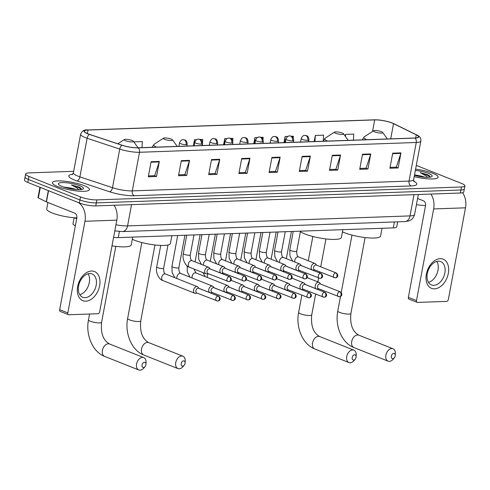 <?xml version="1.0" encoding="UTF-8"?>
<svg xmlns="http://www.w3.org/2000/svg" width="490" height="490" viewBox="0 0 490 490"><rect width="100%" height="100%" fill="white"/><g stroke="black" fill="none" stroke-linecap="round" stroke-linejoin="round"><path stroke-width="0.73" d="M75.38 225.761A11.772 2.468 -169.4 0 1 72.992 223.71L74.113 217.744M397.678 221.841L396.747 226.809A11.772 2.468 -169.4 0 1 393.317 227.881L118.274 237.613A11.772 2.468 -169.4 0 1 113.588 237.381M73.69 171.316L29.063 172.897A11.772 2.468 10.6 0 0 25.627 173.968L24.5 180.002A11.772 2.468 10.6 0 0 27.832 182.458L79.374 202.97A11.772 2.468 10.6 0 0 95.746 205.916L460.361 193.017A11.772 2.468 10.6 0 0 463.791 191.945L464.355 188.926A11.772 2.468 10.6 0 1 460.925 189.998A11.772 2.468 10.6 0 0 464.355 188.926L464.924 185.912A11.772 2.468 10.6 0 0 461.586 183.45L416.286 165.424M25.627 173.968A11.772 2.468 10.6 0 0 28.965 176.425L80.501 196.931L79.937 199.951A11.772 2.468 10.6 0 0 96.31 202.897L460.925 189.998L96.31 202.897A11.772 2.468 10.6 0 1 79.937 199.951L28.396 179.444L79.937 199.951L79.374 202.97M25.064 176.988A11.772 2.468 10.6 0 0 28.396 179.444A11.772 2.468 10.6 0 1 25.064 176.988M57.753 186.574A18.834 3.951 10.6 0 0 77.628 191.045A18.834 3.951 10.6 0 0 89.443 189.569A18.834 3.951 10.6 0 0 84.109 185.643A18.834 3.951 10.6 0 0 64.233 181.165A18.834 3.951 10.6 0 0 52.418 182.641A18.834 3.951 10.6 0 0 57.753 186.574A18.834 3.951 10.6 0 0 77.628 191.045A18.834 3.951 10.6 0 0 89.443 189.569A18.834 3.951 10.6 0 0 84.109 185.643A18.834 3.951 10.6 0 0 64.233 181.165A18.834 3.951 10.6 0 0 52.418 182.641A18.834 3.951 10.6 0 0 57.753 186.574M414.191 176.639A18.834 3.951 10.6 0 0 438.134 177.239A18.834 3.951 10.6 0 0 432.799 173.307A18.834 3.951 10.6 0 0 415.594 169.136A18.834 3.951 10.6 0 1 432.799 173.307A18.834 3.951 10.6 0 1 438.134 177.239A18.834 3.951 10.6 0 1 414.191 176.639M87.943 133.813A12.556 2.634 -169.4 0 1 84.39 131.191A12.556 2.634 -169.4 0 1 88.053 130.046L374.691 119.903A12.556 2.634 -169.4 0 1 393.531 123.652L416.261 134.836A12.556 2.634 -169.4 0 1 418.442 136.851A12.556 2.634 -169.4 0 1 414.779 137.996L138.021 147.79A12.556 2.634 -169.4 0 1 122.194 145.242L89.584 134.407A12.556 2.634 -169.4 0 1 87.943 133.813M87.728 133.819A12.869 2.695 10.6 0 0 89.407 134.425L122.016 145.261A12.869 2.695 10.6 0 0 138.235 147.876L414.999 138.082A12.869 2.695 10.6 0 0 416.512 134.842L393.782 123.658A12.869 2.695 10.6 0 0 392.312 123.015A12.869 2.695 10.6 0 0 375.156 119.805A12.869 2.695 10.6 0 0 374.476 119.817L87.833 129.96A12.869 2.695 10.6 0 0 87.728 133.819M80.501 196.931A11.772 2.468 10.6 0 0 96.873 199.883L461.488 186.984A11.772 2.468 10.6 0 0 464.924 185.912M340.556 155.012L337.733 170.097L329.501 170.385L332.318 155.306L340.556 155.012A3.136 2.242 -92 0 1 340.428 155.52L332.226 155.814M370.759 153.946L367.935 169.025L359.697 169.32L362.52 154.234L370.759 153.946A3.136 2.242 -92 0 1 370.63 154.454L362.429 154.742M400.961 152.874L398.137 167.96L389.899 168.248L392.723 153.168L400.961 152.874A3.136 2.242 -92 0 1 400.832 153.388L392.631 153.676M249.955 158.215L247.132 173.301L238.893 173.595L241.717 158.509L249.955 158.215A3.136 2.242 -92 0 1 249.82 158.729L241.619 159.017M219.753 159.287L216.929 174.367L208.691 174.661L211.515 159.575L219.753 159.287A3.136 2.242 -92 0 1 219.618 159.795L211.417 160.089M189.55 160.353L186.727 175.438L178.489 175.726L181.312 160.647L189.55 160.353A3.136 2.242 -92 0 1 189.422 160.867L181.22 161.155M159.348 161.424L156.524 176.504L148.286 176.798L151.11 161.712L159.348 161.424A3.136 2.242 -92 0 1 159.219 161.933L151.018 162.221M310.354 156.077L307.53 171.163L299.298 171.457L302.122 156.371L310.354 156.077A3.136 2.242 -92 0 1 310.225 156.592L302.024 156.88M280.158 157.149L277.334 172.235L269.096 172.523L271.919 157.437L280.158 157.149A3.136 2.242 -92 0 1 280.023 157.657L271.821 157.952M287.906 136.422L285.119 136.52L283.98 142.627M293.265 137.868L293.357 136.232L291.575 136.294M323.247 140.581L323.559 135.16L315.321 135.454L314.182 141.555M353.413 140.171L353.762 134.095L345.524 134.383L345.199 136.14M196.643 139.65L194.518 139.73L193.372 145.83M202.407 145.512L202.756 139.436L200.312 139.521M142.002 147.649L142.351 141.573L134.113 141.861L134.052 142.192M257.483 137.5L254.923 137.592L253.777 143.692M263.038 139.332L263.154 137.298L261.158 137.371M227.066 138.578L224.72 138.658L223.575 144.758M232.805 140.942L232.958 138.37L230.735 138.443M277.334 172.235L275.288 171.42M269.261 171.629L275.478 171.414L280.023 157.657M307.53 171.163L305.484 170.349M299.464 170.563L305.68 170.342L310.225 156.592M156.524 176.504L154.479 175.69M148.458 175.904L154.669 175.683L159.219 161.933M186.727 175.438L184.681 174.624M178.66 174.838L184.871 174.618L189.422 160.867M216.929 174.367L214.883 173.552M208.856 173.766L215.073 173.546L219.618 159.795M247.132 173.301L245.086 172.486M239.059 172.701L245.276 172.48L249.82 158.729M398.137 167.96L396.091 167.145M390.071 167.36L396.281 167.139L400.832 153.388M367.935 169.025L365.889 168.211M359.868 168.425L366.079 168.205L370.63 154.454M337.733 170.097L335.687 169.283M329.666 169.497L335.877 169.277L340.428 155.52M224.72 138.658L224.371 144.734M232.634 144.023L232.609 144.44M194.518 139.73L194.199 145.23M134.113 141.861L134.095 142.247M254.923 137.592L254.573 143.662M285.119 136.52L284.776 142.596M315.321 135.454L314.972 141.53M345.524 134.383L345.407 136.434M47.91 202.486L46.709 208.893A19.618 4.11 10.6 0 0 52.265 212.991A19.618 4.11 10.6 0 0 76.85 217.897M76.048 189.514A8.869 1.856 10.6 0 0 69.66 187.891L74.064 189.305M81.671 189.446L80.764 188.129L79.251 187.18L71.473 184.963L77.592 188.356L78.755 189.636M61.979 186.421A12.789 2.683 10.6 0 0 74.192 189.324A12.789 2.683 10.6 0 0 83.104 188.969A12.789 2.683 10.6 0 0 79.882 185.79A12.789 2.683 10.6 0 0 65.139 182.654A12.789 2.683 10.6 0 0 58.543 184.375A12.789 2.683 10.6 0 0 61.979 186.421M69.66 187.891L63.504 186.978M71.473 184.963L78.7 187.56L81.456 189.483M79.251 187.18L80.819 188.172M85.824 301.185A15.692 10.486 -68.3 0 1 77.665 286.491A15.692 10.486 -68.3 0 1 91.471 271.019A15.692 10.486 -68.3 0 1 99.629 285.713A15.692 10.486 -68.3 0 1 85.824 301.185M89.652 273.536A12.556 8.391 111.7 0 0 79.019 284.194A12.556 8.391 111.7 0 0 82.755 297.271A12.556 8.391 111.7 0 0 85.138 297.675A12.556 8.391 111.7 0 0 95.771 287.018A12.556 8.391 111.7 0 0 92.04 273.941A12.556 8.391 111.7 0 0 89.652 273.536M78.229 202.511A15.692 11.203 88 0 1 84.96 221.278L67.81 312.914A1.96 1.311 111.7 0 0 68.459 314.684A1.96 1.311 111.7 0 0 68.833 314.752L97.939 313.723A1.96 1.311 111.7 0 0 99.66 311.787L116.81 220.151L84.96 221.278M114.06 205.267A15.692 11.203 88 0 1 116.81 220.151M88.12 273.769A12.556 8.391 -68.3 0 1 88.304 285.97A12.556 8.391 -68.3 0 1 79.79 294.704M68.459 314.684L60.325 311.45A1.96 1.311 -68.3 0 1 59.676 309.674L76.826 218.044A3.926 2.799 -92 0 0 74.817 213.193L46.452 201.905A1.96 0.41 -169.4 0 1 46.238 201.813L38.343 197.923A1.96 0.41 -169.4 0 1 38 197.611L39.935 187.272M143.472 367.506A2.744 1.838 111.7 0 0 145.052 366.594A2.744 1.838 111.7 0 0 145.947 364.352A2.744 1.838 111.7 0 0 144.464 362.226A2.744 1.838 111.7 0 0 142.045 364.934A2.744 1.838 111.7 0 0 143.472 367.506M145.052 366.594L143.888 367.99A6.67 4.459 -68.3 0 1 140.054 370.195A6.67 4.459 -68.3 0 1 138.793 369.981A6.67 4.459 -68.3 0 1 136.808 363.035A6.67 4.459 -68.3 0 1 142.455 357.375A6.67 4.459 -68.3 0 1 143.723 357.59A6.67 4.459 -68.3 0 1 146.057 362.533L145.947 364.352M132.104 140.489A4.71 0.986 10.6 0 0 127.614 139.423A4.71 0.986 10.6 0 0 124.331 139.552A4.71 0.986 10.6 0 0 125.52 140.722A4.71 0.986 10.6 0 0 130.94 141.88A4.71 0.986 10.6 0 0 133.372 141.243A4.71 0.986 10.6 0 0 132.104 140.489M112.002 245.839A21.578 4.526 10.6 0 0 131.253 244.884L132.71 237.099M182.629 366.116A2.744 1.838 111.7 0 0 184.203 365.209A2.744 1.838 111.7 0 0 185.097 362.961A2.744 1.838 111.7 0 0 183.615 360.842A2.744 1.838 111.7 0 0 181.202 363.549A2.744 1.838 111.7 0 0 182.629 366.116M184.203 365.209L183.04 366.606A6.67 4.459 -68.3 0 1 179.211 368.811A6.67 4.459 -68.3 0 1 177.944 368.596A6.67 4.459 -68.3 0 1 175.959 361.651A6.67 4.459 -68.3 0 1 181.606 355.991A6.67 4.459 -68.3 0 1 182.874 356.199A6.67 4.459 -68.3 0 1 185.214 361.148L185.097 362.961M171.261 139.105A4.71 0.986 10.6 0 0 166.765 138.039A4.71 0.986 10.6 0 0 163.482 138.168A4.71 0.986 10.6 0 0 164.671 139.338A4.71 0.986 10.6 0 0 170.097 140.495A4.71 0.986 10.6 0 0 172.523 139.858A4.71 0.986 10.6 0 0 171.261 139.105M132.3 239.292A21.578 4.526 10.6 0 0 134.089 240.063A21.578 4.526 10.6 0 0 156.867 245.184A21.578 4.526 10.6 0 0 170.404 243.499L171.861 235.715M353.621 360.07A2.744 1.838 111.7 0 0 355.201 359.164A2.744 1.838 111.7 0 0 356.095 356.916A2.744 1.838 111.7 0 0 354.613 354.791A2.744 1.838 111.7 0 0 352.194 357.498A2.744 1.838 111.7 0 0 353.621 360.07M355.201 359.164L354.037 360.56A6.67 4.459 -68.3 0 1 350.203 362.759A6.67 4.459 -68.3 0 1 348.935 362.545A6.67 4.459 -68.3 0 1 346.957 355.599A6.67 4.459 -68.3 0 1 352.604 349.94A6.67 4.459 -68.3 0 1 353.872 350.154A6.67 4.459 -68.3 0 1 356.205 355.103L356.095 356.916M342.253 133.053A4.71 0.986 10.6 0 0 337.757 131.988A4.71 0.986 10.6 0 0 334.48 132.116A4.71 0.986 10.6 0 0 335.662 133.286A4.71 0.986 10.6 0 0 341.089 134.444A4.71 0.986 10.6 0 0 343.521 133.813A4.71 0.986 10.6 0 0 342.253 133.053M300.388 231.605A21.578 4.526 10.6 0 0 305.086 234.012A21.578 4.526 10.6 0 0 327.865 239.138A21.578 4.526 10.6 0 0 341.401 237.448L342.853 229.669M392.772 358.686A2.744 1.838 111.7 0 0 394.352 357.78A2.744 1.838 111.7 0 0 395.246 355.532A2.744 1.838 111.7 0 0 393.764 353.406A2.744 1.838 111.7 0 0 391.345 356.114A2.744 1.838 111.7 0 0 392.772 358.686M394.352 357.78L393.188 359.17A6.67 4.459 -68.3 0 1 389.354 361.375A6.67 4.459 -68.3 0 1 388.092 361.161A6.67 4.459 -68.3 0 1 386.108 354.215A6.67 4.459 -68.3 0 1 391.755 348.555A6.67 4.459 -68.3 0 1 393.023 348.77A6.67 4.459 -68.3 0 1 395.357 353.719L395.246 355.532M381.404 131.669A4.71 0.986 10.6 0 0 376.914 130.603A4.71 0.986 10.6 0 0 373.631 130.732A4.71 0.986 10.6 0 0 374.819 131.902A4.71 0.986 10.6 0 0 380.24 133.06A4.71 0.986 10.6 0 0 382.672 132.423A4.71 0.986 10.6 0 0 381.404 131.669M342.443 231.862A21.578 4.526 10.6 0 0 344.237 232.628A21.578 4.526 10.6 0 0 367.016 237.754A21.578 4.526 10.6 0 0 380.552 236.064L382.01 228.279M198.922 288.353L198.076 287.232A3.534 2.358 111.7 0 0 197.354 286.668A3.534 2.358 111.7 0 0 196.68 286.558A3.534 2.358 111.7 0 0 193.575 290.037A3.534 2.358 111.7 0 0 194.738 293.234A3.534 2.358 111.7 0 0 195.412 293.345A3.534 2.358 111.7 0 0 195.657 293.32L197.035 293.087M218.044 296.07A2.548 1.703 111.7 0 1 218.528 296.15L198.615 288.23A2.548 1.703 111.7 0 0 198.132 288.144A2.548 1.703 111.7 0 0 195.89 290.662A2.548 1.703 111.7 0 0 196.729 292.965L217.676 301.068A2.548 1.819 88 0 0 219.349 299.225A2.548 1.819 -92 0 0 218.044 296.07A2.548 1.703 111.7 0 0 215.882 298.232A2.548 1.703 111.7 0 0 216.641 300.891M214.136 287.814L213.285 286.699A3.534 2.358 111.7 0 0 212.562 286.129A3.534 2.358 111.7 0 0 211.894 286.019A3.534 2.358 111.7 0 0 208.783 289.498A3.534 2.358 111.7 0 0 209.953 292.695A3.534 2.358 111.7 0 0 210.62 292.806A3.534 2.358 111.7 0 0 210.865 292.781L212.25 292.555M233.252 295.531A2.548 1.703 111.7 0 1 233.736 295.611L213.83 287.691A2.548 1.703 111.7 0 0 213.34 287.612A2.548 1.703 111.7 0 0 211.098 290.123A2.548 1.703 111.7 0 0 211.943 292.432L232.885 300.529A2.548 1.819 88 0 0 234.557 298.686A2.548 1.819 -92 0 0 233.252 295.531A2.548 1.703 111.7 0 0 231.096 297.693A2.548 1.703 111.7 0 0 231.85 300.352M229.345 287.275L228.499 286.16A3.534 2.358 111.7 0 0 227.77 285.596A3.534 2.358 111.7 0 0 227.103 285.48A3.534 2.358 111.7 0 0 223.997 288.959A3.534 2.358 111.7 0 0 225.161 292.156A3.534 2.358 111.7 0 0 225.835 292.267A3.534 2.358 111.7 0 0 226.074 292.242L227.458 292.016M248.467 294.992A2.548 1.703 111.7 0 1 248.951 295.078L229.038 287.152A2.548 1.703 111.7 0 0 228.554 287.073A2.548 1.703 111.7 0 0 226.313 289.584A2.548 1.703 111.7 0 0 227.152 291.893L248.093 299.996A2.548 1.819 88 0 0 249.765 298.147A2.548 1.819 -92 0 0 248.467 294.992A2.548 1.703 111.7 0 0 246.305 297.161A2.548 1.703 111.7 0 0 247.064 299.813M244.553 286.736L243.708 285.621A3.534 2.358 111.7 0 0 242.985 285.058A3.534 2.358 111.7 0 0 242.311 284.941A3.534 2.358 111.7 0 0 239.206 288.426A3.534 2.358 111.7 0 0 240.37 291.617A3.534 2.358 111.7 0 0 241.043 291.728A3.534 2.358 111.7 0 0 241.288 291.703L242.673 291.477M263.675 294.453A2.548 1.703 111.7 0 1 264.159 294.539L244.247 286.613A2.548 1.703 111.7 0 0 243.763 286.534A2.548 1.703 111.7 0 0 241.521 289.045A2.548 1.703 111.7 0 0 242.36 291.354L263.308 299.457A2.548 1.819 88 0 0 264.98 297.608A2.548 1.819 -92 0 0 263.675 294.453A2.548 1.703 111.7 0 0 261.513 296.622A2.548 1.703 111.7 0 0 262.273 299.274M259.767 286.197L258.916 285.082A3.534 2.358 111.7 0 0 258.193 284.519A3.534 2.358 111.7 0 0 257.526 284.402A3.534 2.358 111.7 0 0 254.42 287.887A3.534 2.358 111.7 0 0 255.584 291.078A3.534 2.358 111.7 0 0 256.252 291.195A3.534 2.358 111.7 0 0 256.497 291.17L257.881 290.938M278.884 293.92A2.548 1.703 111.7 0 1 279.367 294L259.461 286.074A2.548 1.703 111.7 0 0 258.977 285.995A2.548 1.703 111.7 0 0 256.729 288.512A2.548 1.703 111.7 0 0 257.575 290.815L278.516 298.918A2.548 1.819 88 0 0 280.188 297.069A2.548 1.819 -92 0 0 278.884 293.92A2.548 1.703 111.7 0 0 276.728 296.082A2.548 1.703 111.7 0 0 277.481 298.741M274.976 285.658L274.131 284.543A3.534 2.358 111.7 0 0 273.402 283.98A3.534 2.358 111.7 0 0 272.734 283.869A3.534 2.358 111.7 0 0 269.629 287.348A3.534 2.358 111.7 0 0 270.792 290.539A3.534 2.358 111.7 0 0 271.466 290.656A3.534 2.358 111.7 0 0 271.711 290.631L273.089 290.399M294.098 293.381A2.548 1.703 111.7 0 1 294.582 293.461L274.67 285.535A2.548 1.703 111.7 0 0 274.186 285.456A2.548 1.703 111.7 0 0 271.944 287.973A2.548 1.703 111.7 0 0 272.783 290.276L293.724 298.379A2.548 1.819 88 0 0 295.403 296.53A2.548 1.819 -92 0 0 294.098 293.381A2.548 1.703 111.7 0 0 291.936 295.543A2.548 1.703 111.7 0 0 292.695 298.202M290.184 285.125L289.339 284.004A3.534 2.358 111.7 0 0 288.616 283.441A3.534 2.358 111.7 0 0 287.942 283.33A3.534 2.358 111.7 0 0 284.837 286.809A3.534 2.358 111.7 0 0 286.001 290A3.534 2.358 111.7 0 0 286.675 290.117A3.534 2.358 111.7 0 0 286.92 290.092L288.304 289.86M309.306 292.842A2.548 1.703 111.7 0 1 309.79 292.922L289.878 285.002A2.548 1.703 111.7 0 0 289.394 284.917A2.548 1.703 111.7 0 0 287.152 287.434A2.548 1.703 111.7 0 0 287.991 289.737L308.939 297.84A2.548 1.819 88 0 0 310.611 295.997A2.548 1.819 -92 0 0 309.306 292.842A2.548 1.703 111.7 0 0 307.144 295.005A2.548 1.703 111.7 0 0 307.904 297.663M305.399 284.586L304.553 283.465A3.534 2.358 111.7 0 0 303.825 282.901A3.534 2.358 111.7 0 0 303.157 282.791A3.534 2.358 111.7 0 0 300.052 286.27A3.534 2.358 111.7 0 0 301.215 289.468A3.534 2.358 111.7 0 0 301.883 289.578A3.534 2.358 111.7 0 0 302.128 289.553L303.512 289.327M324.515 292.303A2.548 1.703 111.7 0 1 324.999 292.383L305.092 284.463A2.548 1.703 111.7 0 0 304.608 284.378A2.548 1.703 111.7 0 0 302.361 286.895A2.548 1.703 111.7 0 0 303.206 289.204L324.147 297.301A2.548 1.819 88 0 0 325.819 295.458A2.548 1.819 -92 0 0 324.515 292.303A2.548 1.703 111.7 0 0 322.359 294.466A2.548 1.703 111.7 0 0 323.112 297.124M320.607 284.047L319.762 282.932A3.534 2.358 111.7 0 0 319.039 282.363A3.534 2.358 111.7 0 0 318.365 282.252A3.534 2.358 111.7 0 0 315.26 285.731A3.534 2.358 111.7 0 0 316.424 288.929A3.534 2.358 111.7 0 0 317.097 289.039A3.534 2.358 111.7 0 0 317.342 289.014L318.721 288.788M339.729 291.764A2.548 1.703 111.7 0 1 340.213 291.844L320.301 283.924A2.548 1.703 111.7 0 0 319.817 283.845A2.548 1.703 111.7 0 0 317.575 286.356A2.548 1.703 111.7 0 0 318.414 288.665L339.356 296.762A2.548 1.819 88 0 0 341.034 294.919A2.548 1.819 -92 0 0 339.729 291.764A2.548 1.703 111.7 0 0 337.567 293.933A2.548 1.703 111.7 0 0 338.327 296.585M210.112 268.924L209.267 267.81A3.534 2.358 111.7 0 0 208.544 267.246A3.534 2.358 111.7 0 0 204.765 270.615A3.534 2.358 111.7 0 0 205.929 273.806A3.534 2.358 111.7 0 0 206.847 273.892L208.226 273.665M229.234 276.642A2.548 1.703 111.7 0 1 229.718 276.728L209.806 268.802A2.548 1.703 111.7 0 0 209.322 268.722A2.548 1.703 111.7 0 0 207.08 271.233A2.548 1.703 111.7 0 0 207.919 273.543L228.867 281.646A2.548 1.819 88 0 0 230.539 279.796A2.548 1.819 -92 0 0 229.234 276.642A2.548 1.703 111.7 0 0 227.072 278.81A2.548 1.703 111.7 0 0 227.832 281.462M225.327 268.385L224.475 267.271A3.534 2.358 111.7 0 0 223.752 266.707A3.534 2.358 111.7 0 0 219.973 270.076A3.534 2.358 111.7 0 0 221.143 273.267A3.534 2.358 111.7 0 0 222.056 273.359L223.44 273.126M244.443 276.109A2.548 1.703 111.7 0 1 244.927 276.189L225.02 268.263A2.548 1.703 111.7 0 0 224.53 268.183A2.548 1.703 111.7 0 0 222.289 270.701A2.548 1.703 111.7 0 0 223.134 273.004L244.075 281.107A2.548 1.819 88 0 0 245.747 279.257A2.548 1.819 -92 0 0 244.443 276.109A2.548 1.703 111.7 0 0 242.281 278.271A2.548 1.703 111.7 0 0 243.04 280.929M240.535 267.852L239.69 266.732A3.534 2.358 111.7 0 0 238.961 266.168A3.534 2.358 111.7 0 0 235.188 269.537A3.534 2.358 111.7 0 0 236.352 272.728A3.534 2.358 111.7 0 0 237.264 272.82L238.648 272.587A3.534 2.358 111.7 0 0 238.158 273.493M259.651 275.57A2.548 1.703 111.7 0 1 260.141 275.65L240.229 267.73A2.548 1.703 111.7 0 0 239.745 267.644A2.548 1.703 111.7 0 0 237.503 270.161A2.548 1.703 111.7 0 0 238.342 272.464L259.284 280.568A2.548 1.819 88 0 0 260.956 278.718A2.548 1.819 -92 0 0 259.651 275.57A2.548 1.703 111.7 0 0 257.495 277.732A2.548 1.703 111.7 0 0 258.255 280.39M255.743 267.313L254.898 266.193A3.534 2.358 111.7 0 0 254.175 265.629A3.534 2.358 111.7 0 0 250.396 268.998A3.534 2.358 111.7 0 0 251.56 272.195A3.534 2.358 111.7 0 0 252.479 272.281L253.863 272.048M274.865 275.031A2.548 1.703 111.7 0 1 275.349 275.111L255.437 267.191A2.548 1.703 111.7 0 0 254.953 267.105A2.548 1.703 111.7 0 0 252.711 269.623A2.548 1.703 111.7 0 0 253.55 271.925L274.498 280.029A2.548 1.819 88 0 0 276.17 278.185A2.548 1.819 -92 0 0 274.865 275.031A2.548 1.703 111.7 0 0 272.703 277.193A2.548 1.703 111.7 0 0 273.463 279.851M270.958 266.774L270.106 265.66A3.534 2.358 111.7 0 0 269.384 265.09A3.534 2.358 111.7 0 0 265.605 268.459A3.534 2.358 111.7 0 0 266.774 271.656A3.534 2.358 111.7 0 0 267.687 271.742L269.071 271.515M290.074 274.492A2.548 1.703 111.7 0 1 290.558 274.572L270.651 266.652A2.548 1.703 111.7 0 0 270.168 266.572A2.548 1.703 111.7 0 0 267.92 269.084A2.548 1.703 111.7 0 0 268.765 271.393L289.706 279.49A2.548 1.819 88 0 0 291.379 277.646A2.548 1.819 -92 0 0 290.074 274.492A2.548 1.703 111.7 0 0 287.918 276.654A2.548 1.703 111.7 0 0 288.671 279.312M286.166 266.235L285.321 265.121A3.534 2.358 111.7 0 0 284.592 264.551A3.534 2.358 111.7 0 0 280.819 267.92A3.534 2.358 111.7 0 0 281.983 271.117A3.534 2.358 111.7 0 0 282.895 271.203L284.28 270.976A3.534 2.358 111.7 0 0 283.79 271.877M305.288 273.953A2.548 1.703 111.7 0 1 305.772 274.033L285.86 266.113A2.548 1.703 111.7 0 0 285.376 266.033A2.548 1.703 111.7 0 0 283.134 268.545A2.548 1.703 111.7 0 0 283.973 270.854L304.915 278.951A2.548 1.819 88 0 0 306.593 277.107A2.548 1.819 -92 0 0 305.288 273.953A2.548 1.703 111.7 0 0 303.126 276.121A2.548 1.703 111.7 0 0 303.886 278.773M301.375 265.696L300.529 264.582A3.534 2.358 111.7 0 0 299.807 264.018A3.534 2.358 111.7 0 0 296.027 267.387A3.534 2.358 111.7 0 0 297.191 270.578A3.534 2.358 111.7 0 0 298.11 270.664L299.494 270.437M320.497 273.414A2.548 1.703 111.7 0 1 320.981 273.5L301.068 265.574A2.548 1.703 111.7 0 0 300.584 265.494A2.548 1.703 111.7 0 0 298.343 268.006A2.548 1.703 111.7 0 0 299.182 270.315L320.129 278.418A2.548 1.819 88 0 0 321.801 276.568A2.548 1.819 -92 0 0 320.497 273.414A2.548 1.703 111.7 0 0 318.335 275.582A2.548 1.703 111.7 0 0 319.094 278.234M316.589 265.157L315.744 264.043A3.534 2.358 111.7 0 0 315.015 263.479A3.534 2.358 111.7 0 0 311.242 266.848A3.534 2.358 111.7 0 0 312.406 270.039A3.534 2.358 111.7 0 0 313.318 270.131L314.702 269.898M335.705 272.875A2.548 1.703 111.7 0 1 336.189 272.961L316.283 265.035A2.548 1.703 111.7 0 0 315.799 264.955A2.548 1.703 111.7 0 0 313.551 267.466A2.548 1.703 111.7 0 0 314.396 269.776L335.338 277.879A2.548 1.819 88 0 0 337.01 276.029A2.548 1.819 -92 0 0 335.705 272.875A2.548 1.703 111.7 0 0 333.549 275.043A2.548 1.703 111.7 0 0 334.303 277.701M434.514 288.855A15.692 10.486 -68.3 0 1 426.355 274.155A15.692 10.486 -68.3 0 1 440.161 258.683A15.692 10.486 -68.3 0 1 448.319 273.383A15.692 10.486 -68.3 0 1 434.514 288.855M438.342 261.201A12.556 8.391 111.7 0 0 427.709 271.858A12.556 8.391 111.7 0 0 431.445 284.935A12.556 8.391 111.7 0 0 433.828 285.339A12.556 8.391 111.7 0 0 444.461 274.682A12.556 8.391 111.7 0 0 440.731 261.605A12.556 8.391 111.7 0 0 438.342 261.201M430.9 194.058A15.692 11.203 88 0 1 433.65 208.942L416.5 300.578A1.96 1.311 111.7 0 0 417.149 302.355A1.96 1.311 111.7 0 0 417.523 302.416L446.623 301.387A1.96 1.311 111.7 0 0 448.35 299.451L465.5 207.815L433.65 208.942M462.621 192.742A15.692 11.203 88 0 1 465.5 207.815M436.81 261.433A12.556 8.391 -68.3 0 1 436.994 273.634A12.556 8.391 -68.3 0 1 428.481 282.369M417.149 302.355L409.009 299.114A1.96 1.311 -68.3 0 1 408.366 297.338L425.516 205.708A3.926 2.799 -92 0 0 423.507 200.857L417.584 198.499M424.738 177.178A8.869 1.856 10.6 0 0 418.35 175.555L422.754 176.97M430.361 177.111L429.454 175.794L427.942 174.85L420.163 172.627L426.282 176.02L427.445 177.307M414.436 175.328A12.789 2.683 10.6 0 0 431.794 176.633A12.789 2.683 10.6 0 0 428.572 173.454A12.789 2.683 10.6 0 0 415.349 170.446M418.35 175.555L414.522 174.857M416.439 204.642A19.618 4.11 10.6 0 0 425.541 205.561M420.163 172.627L427.39 175.224L430.147 177.147M427.942 174.85L429.51 175.837M119.419 231.507L118.274 237.613M394.426 221.958L393.317 227.881M95.746 205.916L96.873 199.883M27.832 182.458L28.965 176.425M460.361 193.017L461.488 186.984M115.946 224.781A15.692 3.289 10.6 0 0 127.572 225.896L131.547 204.649M404.875 221.59A7.846 5.604 -92 0 0 410.02 215.906A15.692 3.289 10.6 0 0 414.595 214.473C413.088 219.808 409.248 220.837 408.819 220.935L404.875 221.59L122.42 231.58A7.846 5.604 -92 0 0 127.572 225.896L410.02 215.906L413.995 194.659M88.053 130.046L87.392 133.58M414.999 138.082A3.926 2.799 88 0 1 416.273 142.48L139.509 152.274A15.692 3.289 -169.4 0 1 119.731 149.089L87.122 138.254A15.692 3.289 -169.4 0 1 85.07 137.506A15.692 3.289 -169.4 0 1 80.629 134.229L73.402 172.847A15.692 3.289 10.6 0 0 77.843 176.124A15.692 3.289 10.6 0 0 79.895 176.865L112.504 187.701A15.692 3.289 10.6 0 0 132.282 190.886L409.046 181.098A15.692 3.289 10.6 0 0 413.621 179.665L414.087 181.821M89.407 134.425A3.926 2.095 -71.6 0 0 87.122 138.254L79.895 176.865A3.926 2.095 108.4 0 1 76.955 180.92A19.618 4.11 -169.4 0 1 72.741 174.232M413.738 181.196A19.618 4.11 -169.4 0 1 411.055 185.943L134.291 195.737A3.926 2.799 -92 0 1 132.282 190.886L139.509 152.274A3.926 2.799 -92 0 0 138.235 147.876M416.512 134.842A3.926 3.069 -63.8 0 1 416.678 134.915C419.74 136.14 421.13 138.186 420.849 141.053A15.692 3.289 -169.4 0 1 416.273 142.48L409.046 181.098A3.926 2.799 -92 0 0 411.055 185.943M134.291 195.737A19.618 4.11 -169.4 0 1 109.564 191.755A3.926 2.095 108.4 0 0 112.504 187.701L119.731 149.089A3.926 2.095 -71.6 0 1 122.016 145.261M393.782 123.658A3.926 3.069 -63.8 0 1 393.948 123.731A3.926 3.069 -63.8 0 1 394.107 123.823M375.156 119.805L87.777 129.96A3.926 2.799 88 0 1 87.833 129.96M109.564 191.755L76.955 180.92M416.261 134.836L415.679 137.941M393.531 123.652L390.689 138.848M374.691 119.903L372.529 131.449M48.553 190.702L46.452 201.905M59.676 309.674L67.81 312.914M46.238 201.813L48.332 190.616M40.309 187.425L38.343 197.923M115.805 246.366L101.595 322.31A6.67 1.397 -169.4 0 1 99.648 322.916A6.67 1.397 -169.4 0 1 90.368 321.25A6.67 1.397 -169.4 0 1 88.482 319.854C85.493 334.695 92.457 351.796 104.615 356.383L138.793 369.981M101.595 322.31C100.56 333.231 103.212 340.458 109.546 343.986A6.67 4.459 111.7 0 0 108.278 343.772A6.67 4.459 111.7 0 0 102.631 349.437A6.67 4.459 111.7 0 0 104.615 356.383M154.956 244.982L140.746 320.926A6.67 1.397 -169.4 0 1 138.799 321.532A6.67 1.397 -169.4 0 1 129.519 319.86A6.67 1.397 -169.4 0 1 127.633 318.469C124.644 333.31 131.608 350.405 143.766 354.999L177.944 368.596M140.746 320.926C139.711 331.846 142.363 339.074 148.697 342.602A6.67 4.459 111.7 0 0 147.429 342.388A6.67 4.459 111.7 0 0 141.781 348.053A6.67 4.459 111.7 0 0 143.766 354.999M163.482 138.168L154.13 144.262A12.973 2.72 10.6 0 0 156.555 147.135M152.096 147.233A14.124 2.958 10.6 0 0 152.084 147.288L154.13 144.262M315.621 294.141L311.738 314.874A6.67 1.397 -169.4 0 1 309.796 315.487A6.67 1.397 -169.4 0 1 300.517 313.814A6.67 1.397 -169.4 0 1 298.631 312.424C295.635 327.265 302.6 344.36 314.758 348.947L348.935 362.545M311.738 314.874C310.709 325.795 313.361 333.022 319.688 336.55A6.67 4.459 111.7 0 0 318.427 336.342A6.67 4.459 111.7 0 0 312.773 342.002A6.67 4.459 111.7 0 0 314.758 348.947M334.48 132.116L325.121 138.211A12.973 2.72 10.6 0 0 327.547 141.083M323.088 141.187A14.124 2.958 10.6 0 0 323.082 141.243L325.121 138.211M365.105 237.552L350.895 313.49A6.67 1.397 -169.4 0 1 348.947 314.096A6.67 1.397 -169.4 0 1 339.668 312.43A6.67 1.397 -169.4 0 1 337.782 311.034C334.793 325.875 341.757 342.976 353.909 347.563L388.092 361.161M350.895 313.49C349.86 324.411 352.512 331.638 358.845 335.166A6.67 4.459 111.7 0 0 357.577 334.952A6.67 4.459 111.7 0 0 351.93 340.617A6.67 4.459 111.7 0 0 353.909 347.563M373.631 130.732L364.272 136.826A12.973 2.72 10.6 0 0 366.698 139.699M362.239 139.803A14.124 2.958 10.6 0 0 362.233 139.858L364.272 136.826M178.881 146.345L179.536 142.866A3.926 0.821 10.6 0 0 180.645 143.686A3.926 0.821 10.6 0 0 186.102 144.673A3.926 2.799 -92 0 0 184.099 139.822A3.926 2.799 88 0 0 183.254 139.668L184.791 139.926C184.981 140.391 186.788 139.491 187.247 144.311A3.926 0.821 10.6 0 1 186.102 144.673M157.713 267.669A3.534 0.741 10.6 0 0 162.466 268.551A3.534 0.741 10.6 0 0 163.66 268.226C163.605 271.576 164.217 273.5 165.504 273.996A3.534 2.358 111.7 0 0 164.836 273.886A3.534 2.358 111.7 0 0 164.677 273.898A3.534 2.358 111.7 0 0 161.816 276.991A3.534 2.358 111.7 0 0 162.894 280.562C159.709 279.992 155.238 273.212 156.714 266.928A3.534 0.741 10.6 0 0 157.713 267.669M194.095 145.806L194.744 142.333A3.926 0.821 10.6 0 0 195.853 143.147A3.926 0.821 10.6 0 0 201.317 144.133A3.926 2.799 -92 0 0 199.308 139.283A3.926 2.799 88 0 0 198.462 139.129L200.006 139.387C200.196 139.852 201.996 138.952 202.456 143.772A3.926 0.821 10.6 0 1 201.317 144.133M174.82 277.701L172.137 272.581L171.929 266.389A3.534 0.741 10.6 0 0 172.927 267.13A3.534 0.741 10.6 0 0 177.68 268.018A3.534 0.741 10.6 0 0 178.868 267.687C178.813 271.037 179.426 272.961 180.718 273.463A3.534 2.358 111.7 0 0 180.044 273.346A3.534 2.358 111.7 0 0 179.891 273.359A3.534 2.358 111.7 0 0 176.964 278.559M209.304 145.267L209.953 141.794A3.926 0.821 10.6 0 0 211.068 142.608A3.926 0.821 10.6 0 0 216.525 143.595A3.926 2.799 -92 0 0 214.516 138.744A3.926 2.799 88 0 0 213.671 138.59L215.214 138.848C215.404 139.313 217.205 138.413 217.67 143.233A3.926 0.821 10.6 0 1 216.525 143.595M190.028 277.162L187.345 272.042L187.137 265.856A3.534 0.741 10.6 0 0 188.136 266.591A3.534 0.741 10.6 0 0 188.203 266.615M227.77 285.596L195.927 272.924A3.534 2.358 111.7 0 0 195.259 272.808A3.534 2.358 111.7 0 0 195.1 272.82A3.534 2.358 111.7 0 0 192.172 278.02M224.518 144.728L225.167 141.255A3.926 0.821 10.6 0 0 226.276 142.076A3.926 0.821 10.6 0 0 231.733 143.056A3.926 2.799 -92 0 0 229.73 138.204A3.926 2.799 88 0 0 228.885 138.058L230.423 138.315C230.612 138.774 232.419 137.874 232.879 142.7A3.926 0.821 10.6 0 1 231.733 143.056M208.256 273.677A3.534 2.358 111.7 0 0 207.386 277.481M239.726 144.189L240.376 140.716A3.926 0.821 10.6 0 0 241.484 141.537A3.926 0.821 10.6 0 0 246.948 142.517A3.926 2.799 -92 0 0 244.939 137.666A3.926 2.799 88 0 0 244.094 137.519L245.637 137.776C245.827 138.235 247.628 137.335 248.087 142.161A3.926 0.821 10.6 0 1 246.948 142.517M223.464 273.138A3.534 2.358 111.7 0 0 222.944 274.033M254.935 143.65L255.584 140.177A3.926 0.821 10.6 0 0 256.699 140.998A3.926 0.821 10.6 0 0 262.156 141.978A3.926 2.799 -92 0 0 260.147 137.126A3.926 2.799 88 0 0 259.302 136.98L260.845 137.237C261.035 137.696 262.836 136.796 263.302 141.622A3.926 0.821 10.6 0 1 262.156 141.978M270.149 143.117L270.799 139.638A3.926 0.821 10.6 0 0 271.907 140.459A3.926 0.821 10.6 0 0 277.365 141.439A3.926 2.799 -92 0 0 275.362 136.594A3.926 2.799 88 0 0 274.516 136.441L276.054 136.698C276.244 137.163 278.05 136.263 278.51 141.083A3.926 0.821 10.6 0 1 277.365 141.439M253.887 272.06A3.534 2.358 111.7 0 0 253.367 272.954M285.358 142.578L286.007 139.105A3.926 0.821 10.6 0 0 287.122 139.919A3.926 0.821 10.6 0 0 292.579 140.906A3.926 2.799 -92 0 0 290.57 136.055A3.926 2.799 88 0 0 289.725 135.901L291.268 136.159C291.458 136.624 293.259 135.724 293.718 140.544A3.926 0.821 10.6 0 1 292.579 140.906M269.096 271.521A3.534 2.358 111.7 0 0 268.575 272.416M300.566 142.039L301.215 138.566A3.926 0.821 10.6 0 0 302.33 139.381A3.926 0.821 10.6 0 0 307.787 140.367A3.926 2.799 -92 0 0 305.778 135.516A3.926 2.799 88 0 0 304.933 135.363L306.477 135.62C306.667 136.085 308.473 135.185 308.933 140.005A3.926 0.821 10.6 0 1 307.787 140.367M184.314 254.371A3.534 0.741 10.6 0 0 189.067 255.259A3.534 0.741 10.6 0 0 190.255 254.935C190.2 258.279 190.818 260.202 192.105 260.704A3.534 2.358 111.7 0 0 191.278 260.6A3.534 2.358 111.7 0 0 188.325 264.073A3.534 2.358 111.7 0 0 189.495 267.264C186.304 266.701 181.833 259.921 183.315 253.636A3.534 0.741 10.6 0 0 184.314 254.371M201.415 264.41L198.732 259.29L198.524 253.097A3.534 0.741 10.6 0 0 199.522 253.832A3.534 0.741 10.6 0 0 204.275 254.72A3.534 0.741 10.6 0 0 205.463 254.396C205.408 257.746 206.027 259.669 207.313 260.166A3.534 2.358 111.7 0 0 206.486 260.068A3.534 2.358 111.7 0 0 203.54 263.534A3.534 2.358 111.7 0 0 203.564 265.262M216.623 263.871L213.94 258.751L213.732 252.558A3.534 0.741 10.6 0 0 214.736 253.293A3.534 0.741 10.6 0 0 219.489 254.181A3.534 0.741 10.6 0 0 220.678 253.857C220.623 257.207 221.235 259.13 222.527 259.627A3.534 2.358 111.7 0 0 221.701 259.529A3.534 2.358 111.7 0 0 218.748 262.995A3.534 2.358 111.7 0 0 218.773 264.723M231.837 263.332L229.155 258.212L228.946 252.019A3.534 0.741 10.6 0 0 229.945 252.754A3.534 0.741 10.6 0 0 234.698 253.642A3.534 0.741 10.6 0 0 235.886 253.318C235.831 256.668 236.45 258.591 237.736 259.088A3.534 2.358 111.7 0 0 236.909 258.99A3.534 2.358 111.7 0 0 233.957 262.456A3.534 2.358 111.7 0 0 233.981 264.184M247.046 262.793L244.363 257.673L244.155 251.48A3.534 0.741 10.6 0 0 245.153 252.221A3.534 0.741 10.6 0 0 249.906 253.11A3.534 0.741 10.6 0 0 251.101 252.779C251.039 256.129 251.658 258.052 252.944 258.549A3.534 2.358 111.7 0 0 252.117 258.451A3.534 2.358 111.7 0 0 249.171 261.917A3.534 2.358 111.7 0 0 249.196 263.651M262.26 262.254L259.578 257.134L259.363 250.941A3.534 0.741 10.6 0 0 260.368 251.682A3.534 0.741 10.6 0 0 265.121 252.571A3.534 0.741 10.6 0 0 266.309 252.246C266.254 255.59 266.866 257.513 268.159 258.016A3.534 2.358 111.7 0 0 267.332 257.911A3.534 2.358 111.7 0 0 264.38 261.384A3.534 2.358 111.7 0 0 264.404 263.112M277.469 261.721L274.786 256.595L274.578 250.408A3.534 0.741 10.6 0 0 275.576 251.143A3.534 0.741 10.6 0 0 280.329 252.032A3.534 0.741 10.6 0 0 281.517 251.707C281.462 255.051 282.081 256.974 283.367 257.477A3.534 2.358 111.7 0 0 282.54 257.373A3.534 2.358 111.7 0 0 279.588 260.845A3.534 2.358 111.7 0 0 279.612 262.573M292.677 261.182L289.994 256.056L289.786 249.869A3.534 0.741 10.6 0 0 290.784 250.604A3.534 0.741 10.6 0 0 295.537 251.493A3.534 0.741 10.6 0 0 296.732 251.168C296.677 254.512 297.289 256.435 298.575 256.938A3.534 2.358 111.7 0 0 297.749 256.834A3.534 2.358 111.7 0 0 294.802 260.306A3.534 2.358 111.7 0 0 294.827 262.034M408.366 297.338L416.5 300.578M414.595 214.473L418.338 194.499M122.42 231.58L114.801 230.876M76.716 218.607L74.131 217.75M416.678 134.915L392.312 123.015M87.777 129.96C84.427 129.495 82.038 130.916 80.629 134.229M420.849 141.053L413.621 179.665M72.189 174.691L73.402 172.847M109.546 343.986L143.723 357.59M89.572 314.017L88.482 319.854M124.331 139.552L117.827 143.791M133.372 141.243L138.076 147.784M148.697 342.602L182.874 356.199M141.843 242.532L127.633 318.469M172.523 139.858L177.227 146.4M319.688 336.55L353.872 350.154M312.841 236.48L308.29 260.803M305.999 273.028L305.809 274.051M302.93 289.418L302.796 290.141M301.84 295.25L298.631 312.424M343.521 133.813L348.225 140.354M325.954 238.936L320.736 266.811M319.78 271.919L319.59 272.942M318.629 278.05L317.906 281.915M358.845 335.166L393.023 348.77M351.991 235.096L341.23 292.591M340.513 296.444L337.782 311.034M382.672 132.423L387.376 138.964M179.536 142.866C181.3 138.976 182.531 140.011 183.254 139.668M160.738 245.447L156.714 266.928M165.504 273.996L197.354 286.668M168.003 245.018L163.66 268.226M186.923 146.057L187.247 144.311M162.894 280.562L194.738 293.234M218.528 296.15C220.849 297.889 220.77 300.578 217.676 301.068M194.744 142.333C196.508 138.437 197.746 139.472 198.462 139.129M177.705 235.506L171.929 266.389M180.718 273.463L212.562 286.129M184.938 235.255L178.868 267.687M202.131 145.518L202.456 143.772M198.873 288.285L209.953 292.695M233.736 295.611C236.058 297.35 235.978 300.039 232.885 300.529M209.953 141.794C211.723 137.898 212.954 138.933 213.671 138.59M195.927 272.924L193.979 269.053M200.147 234.716L195.063 261.881M217.339 144.985L217.67 143.233M214.087 287.746L225.161 292.156M248.951 295.078C251.272 296.811 251.192 299.5 248.093 299.996M225.167 141.255C226.931 137.359 228.162 138.394 228.885 138.058M205.237 276.63L202.885 272.593M231.023 280.298L242.985 285.058M215.361 234.177L210.277 261.341M232.554 144.446L232.879 142.7M229.296 287.207L240.37 291.617M264.159 294.539C266.48 296.272 266.401 298.961 263.308 299.457M240.376 140.716C242.14 136.826 243.377 137.855 244.094 137.519M246.237 279.759L258.193 284.519M230.57 233.638L225.486 260.809M247.762 143.907L248.087 142.161M244.504 286.675L255.584 291.078M279.367 294C281.689 295.733 281.609 298.428 278.516 298.918M255.584 140.177C257.354 136.287 258.585 137.316 259.302 136.98M261.446 279.22L273.402 283.98M245.778 233.099L240.694 260.27M262.971 143.368L263.302 141.622M259.718 286.136L270.792 290.539M294.582 293.461C296.903 295.194 296.824 297.889 293.724 298.379M270.799 139.638C272.562 135.748 273.794 136.784 274.516 136.441M276.654 278.681L288.616 283.441M260.992 232.56L255.909 259.731M278.185 142.829L278.51 141.083M274.927 285.596L286.001 290M309.79 292.922C312.112 294.661 312.032 297.35 308.939 297.84M286.007 139.105C287.771 135.209 289.008 136.245 289.725 135.901M291.868 278.142L303.825 282.901M276.201 232.021L271.117 259.192M293.394 142.29L293.718 140.544M290.135 285.058L301.215 289.468M324.999 292.383C327.32 294.123 327.247 296.811 324.147 297.301M301.215 138.566C302.985 134.67 304.217 135.706 304.933 135.363M307.077 277.603L319.039 282.363M291.415 231.488L286.325 258.653M308.602 141.751L308.933 140.005M305.35 284.519L316.424 288.929M340.213 291.844C342.535 293.584 342.455 296.272 339.356 296.762M186.764 235.188L183.315 253.636M192.105 260.704L208.544 267.246M193.997 234.931L190.255 254.935M189.495 267.264L205.929 273.806M229.718 276.728C232.04 278.461 231.96 281.156 228.867 281.646M201.978 234.649L198.524 253.097M207.313 260.166L223.752 266.707M209.212 234.392L205.463 254.396M210.063 268.863L221.143 273.267M244.927 276.189C247.248 277.922 247.168 280.617 244.075 281.107M217.186 234.11L213.732 252.558M222.527 259.627L238.961 266.168M224.42 233.859L220.678 253.857M225.278 268.324L236.352 272.728M260.141 275.65C262.462 277.383 262.383 280.078 259.284 280.568M232.395 233.571L228.946 252.019M237.736 259.088L254.175 265.629M239.628 233.32L235.886 253.318M240.486 267.785L251.56 272.195M275.349 275.111C277.671 276.85 277.591 279.539 274.498 280.029M247.609 233.038L244.155 251.48M252.944 258.549L269.384 265.09M254.843 232.781L251.101 252.779M255.694 267.246L266.774 271.656M290.558 274.572C292.879 276.311 292.8 279 289.706 279.49M262.818 232.499L259.363 250.941M268.159 258.016L284.592 264.551M270.051 232.242L266.309 252.246M270.909 266.707L281.983 271.117M305.772 274.033C308.094 275.772 308.014 278.461 304.915 278.951M278.026 231.96L274.578 250.408M283.367 257.477L299.807 264.018M285.26 231.703L281.517 251.707M286.117 266.168L297.191 270.578M320.981 273.5C323.302 275.233 323.222 277.922 320.129 278.418M293.24 231.421L289.786 249.869M298.575 256.938L315.015 263.479M300.474 231.164L296.732 251.168M301.326 265.635L312.406 270.039M336.189 272.961C338.51 274.694 338.437 277.389 335.338 277.879"/></g></svg>
